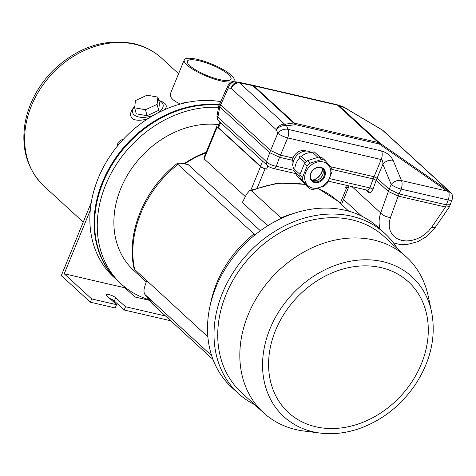 <?xml version="1.0" encoding="UTF-8"?>
<svg xmlns="http://www.w3.org/2000/svg" width="476" height="476" viewBox="0 0 476 476"><rect width="100%" height="100%" fill="white"/><g stroke="black" fill="none" stroke-linecap="round" stroke-linejoin="round"><path stroke-width="0.71" d="M148.732 299.642A106.898 86.221 -47.5 0 1 121.249 284.035L118.607 281.619A106.898 86.221 -47.5 0 1 110.016 168.171A106.898 86.221 -47.5 0 1 219.103 105.148M121.249 284.035A106.898 86.221 -47.5 0 1 111.771 172.163A106.898 86.221 -47.5 0 1 218.585 107.338M146.275 281.911L133.726 270.416A88.429 71.323 -47.5 0 1 127.211 175.543A88.429 71.323 -47.5 0 1 218.918 124.658M183.974 163.821A88.429 71.323 -47.5 0 1 206.197 152.219M158.389 112.639A15.75 8.259 -14.7 0 0 158.764 100.46M134.821 106.38A15.75 8.259 -14.7 0 0 134.553 106.672A15.75 8.259 -14.7 0 0 135.083 115.549A15.75 8.259 -14.7 0 0 153.718 115.174M158.663 110.372L159.454 103.102L157.883 97.116L147.066 95.194L135.452 100.543L134.666 107.814L136.231 113.8L147.054 115.722L158.663 110.372L157.098 104.387L157.883 97.116M180.469 104.006C172.669 100.644 169.373 97.062 170.586 93.254L184.254 59.922A26.953 6.61 22.3 0 0 195.214 70.722A26.953 6.61 22.3 0 0 220.941 80.914A26.953 6.61 22.3 0 0 234.127 80.379A26.953 6.61 22.3 0 0 211.701 64.034A26.953 6.61 22.3 0 0 184.254 59.922M148.036 118.619C142.056 120.571 137.159 120.773 133.357 119.244C129.549 116.483 129.65 112.633 133.661 107.683L134.553 106.672M158.758 100.46L160.942 101.215C166.368 103.381 167.629 106.178 164.726 109.617M118.346 281.375A106.898 86.221 -47.5 0 1 118.078 281.132L113.853 277.264A106.898 86.221 -47.5 0 1 107.112 160.674A106.898 86.221 -47.5 0 1 220.632 101.608M118.078 281.132A106.898 86.221 -47.5 0 1 109.682 167.338A106.898 86.221 -47.5 0 1 219.275 104.732M219.478 79.569A23.592 5.789 22.3 0 0 231.021 79.105A23.592 5.789 22.3 0 0 211.386 64.796A23.592 5.789 22.3 0 0 187.365 61.196A23.592 5.789 22.3 0 0 196.957 70.65A23.592 5.789 22.3 0 0 219.478 79.569M134.666 107.814L145.483 109.736L147.054 115.722M145.483 109.736L157.098 104.387M187.841 102.275A6.057 4.885 132.5 0 0 182.867 103.381M123.183 139.456A6.057 4.885 132.5 0 0 117.655 143.823A6.057 4.885 132.5 0 0 117.185 146.364M146.656 280.739L144.752 286.611C143.645 290.033 143.746 292.698 145.049 294.602L211.647 355.614M218.323 126.11A3.635 0.892 22.3 0 0 216.854 126.247A3.635 0.892 22.3 0 0 217.229 126.937L260.527 166.606A3.635 0.892 22.3 0 0 265.096 168.748L266.59 169.093A4.843 1.19 -157.7 0 1 260.497 166.237L218.52 127.782A4.843 1.19 -157.7 0 1 218.014 126.86L219.977 122.07M348.64 185.848L348.057 187.27A4.843 1.19 -157.7 0 1 345.689 187.365L346.683 187.598A3.635 0.892 22.3 0 0 348.462 187.526A3.635 0.892 22.3 0 0 348.194 186.943M260.378 230.759L188.121 164.559L180.452 163.197L177.53 163.244C144.287 188.633 125.765 233.222 134.161 269.041L207.881 336.829M177.53 163.244L177.917 164.393L255.059 234.846M205.935 152.867A87.822 70.829 132.5 0 0 184.67 163.94M281.447 218.317L251.542 190.811L249.692 190.561L246.645 194.035L242.349 202.514L267.738 225.773M216.854 126.247L203.93 157.752L204.139 158.859L245.336 196.606M155.402 306.699L145.049 294.602A100.543 81.093 -47.5 0 0 155.402 306.699L213.004 359.475M315.802 426.782A88.726 71.561 132.5 0 0 427.87 321.984A88.726 71.561 132.5 0 0 301.641 292.823A88.726 71.561 132.5 0 0 315.802 426.782M397.555 248.859A108.474 87.489 132.5 0 0 384.911 233.496L378.42 227.546A108.474 87.489 132.5 0 0 240.63 248.43A108.474 87.489 132.5 0 0 231.86 387.512L238.357 393.462A108.474 87.489 132.5 0 0 254.767 404.719M384.911 233.496A108.474 87.489 132.5 0 0 247.127 254.38A108.474 87.489 132.5 0 0 238.357 393.462M431.548 311.679L428.126 295.78A105.69 85.24 132.5 0 0 406.337 256.903L384.245 236.661A105.69 85.24 132.5 0 0 249.995 257.01A105.69 85.24 132.5 0 0 241.451 392.522L263.549 412.763A105.69 85.24 132.5 0 0 296.066 429.632A105.69 85.24 132.5 0 0 304.182 431.066L320.318 433.095C332.647 434.594 345.225 433.237 358.047 429.025C380.984 421.099 399.798 406.718 414.495 385.869C430.679 361.564 436.367 336.835 431.548 311.679A94.849 76.499 132.5 0 0 294.513 291.895A94.849 76.499 132.5 0 0 313.035 431.803A94.849 76.499 132.5 0 0 320.318 433.095M406.337 256.903A105.69 85.24 132.5 0 0 272.088 277.252A105.69 85.24 132.5 0 0 263.549 412.763M302.587 177.203L307.127 166.124A16.351 13.191 -47.5 0 1 310.37 163.095L321.431 159.585A16.351 13.191 -47.5 0 1 325.078 160.424L331.593 167.998A16.351 13.191 -47.5 0 1 332.004 171.872L327.458 182.951A16.351 13.191 -47.5 0 1 324.215 185.979L313.16 189.49A16.351 13.191 -47.5 0 1 309.507 188.645L306.8 186.164L300.285 178.595L302.992 181.076A16.351 13.191 -47.5 0 1 302.587 177.203L299.874 174.722A16.351 13.191 132.5 0 0 300.285 178.595M325.078 160.424L322.365 157.943A16.351 13.191 132.5 0 0 318.718 157.098L307.657 160.608A16.351 13.191 132.5 0 0 304.42 163.637L299.874 174.722M310.37 163.095L307.657 160.608M321.431 159.585L318.718 157.098M307.127 166.124L304.42 163.637M309.507 188.645L302.992 181.076M316.897 154.26A14.839 11.965 -47.5 0 1 318.271 155.307L320.521 157.366M317.956 157.342L313 152.796A14.839 11.965 -47.5 0 0 301.124 156.527M300.005 174.394L294.906 169.718A14.839 11.965 -47.5 0 1 299.791 157.77M302.254 180.88L298.22 177.191A14.839 11.965 -47.5 0 1 295.316 172.354M294.906 169.718A0.91 0.732 132.5 0 0 294.079 171.217L299.934 176.584M301.052 156.592A0.91 0.732 132.5 0 0 299.719 156.473A0.91 0.732 132.5 0 0 299.815 157.746M320.223 157.306L314.428 151.999A0.91 0.732 132.5 0 0 313 152.796M312.405 187.99A14.536 11.721 132.5 0 0 330.029 176.822A14.536 11.721 132.5 0 0 321.425 161.661A14.536 11.721 132.5 0 0 305.473 173.091A14.536 11.721 132.5 0 0 312.405 187.99M320.872 167.35A8.479 6.837 -47.5 0 1 322.222 180.154A8.479 6.837 -47.5 0 1 310.162 177.364A8.479 6.837 -47.5 0 1 320.872 167.35M311.56 179.857A7.872 6.349 132.5 0 0 313.273 180.565A7.872 6.349 132.5 0 0 321.562 176.923A7.872 6.349 132.5 0 0 322.091 168.361M320.384 167.653A7.872 6.349 -47.5 0 1 322.805 168.909A7.872 6.349 -47.5 0 1 323.192 177.673A7.872 6.349 -47.5 0 1 314.588 181.772A7.872 6.349 -47.5 0 1 312.167 180.517A7.872 6.349 -47.5 0 1 311.78 171.753A7.872 6.349 -47.5 0 1 320.384 167.653M322.71 169.385A11.948 9.639 -47.5 0 1 321.937 172.062A11.948 9.639 -47.5 0 1 312.637 180.38M365.633 189.775L368.275 192.197C370.06 193.476 371.607 192.524 372.928 189.335A2.422 1.059 19.7 0 0 369.917 187.925L373.125 178.911L376.171 180.339L388.315 191.465L389.207 189.293L377.057 178.167L374.017 176.739L330.505 166.689M252.429 85.15A7.872 1.351 101.9 0 1 252.482 85.156A7.872 1.351 101.9 0 1 252.821 85.662A7.872 6.349 -47.5 0 1 253.75 85.799L294.543 123.171A7.872 6.349 132.5 0 0 293.615 123.028L284.69 124.224L239.523 82.848A7.872 1.351 -78.1 0 0 239.184 82.348A7.872 1.351 -78.1 0 0 239.13 82.342A7.872 6.593 98 0 0 238.66 82.253A7.872 6.593 98 0 0 231.169 88.369L228.331 87.971A7.872 6.593 -82 0 1 235.822 81.854A7.872 7.872 0 0 0 227.552 86.388L218.978 105.458L219.799 106.951L269.696 152.665L279.596 157.306L292.27 160.233L292.032 163.28L292.966 165.934M306.36 151.047L305.051 150.618C299.701 149.994 295.661 152.457 292.924 158.002A10.293 8.306 132.5 0 0 292.27 160.233M292.924 158.002L280.483 155.128L287.694 137.927A7.872 4.236 -77 0 0 288.063 129.371A7.872 5.367 157.5 0 0 277.794 133.286A7.872 1.654 22.7 0 0 287.694 137.927L381.222 159.531A7.872 4.236 103 0 0 381.597 150.981C386.911 152.612 390.754 155.747 393.134 160.388A7.872 5.367 157.5 0 0 382.865 164.303C382.996 161.56 382.448 159.972 381.222 159.531L373.125 178.911L331.873 169.379M393.134 160.388L401.488 180.571L447.059 191.096L379.295 143.99L379.884 143.151A7.872 6.349 132.5 0 0 378.307 142.52A7.872 4.236 103 0 1 379.295 143.99L295.525 124.635A7.872 5.962 82.4 0 0 293.615 123.028L252.821 85.662L239.523 82.848A7.872 6.349 132.5 0 0 231.169 88.369L276.33 129.746A7.872 6.349 132.5 0 1 284.69 124.224A7.872 5.962 82.4 0 1 286.6 125.831A7.872 5.367 157.5 0 0 276.33 129.746L277.794 133.286L270.588 150.493L280.483 155.128L279.596 157.306L269.696 152.665L270.588 150.493L220.685 104.774L228.331 87.971A7.872 1.987 24.4 0 1 227.552 86.388M219.87 103.28L220.685 104.774L219.799 106.951L218.912 105.523L216.996 116.025L217.889 117.167L266.506 161.709L269.737 152.701M447.059 191.096L448.695 191.876A7.872 4.236 -77 0 1 448.154 199.991L446.369 204.853L399.102 193.928L398.21 196.106L388.315 191.465L398.21 196.106L445.476 207.024L446.369 204.853L450.219 204.692L452.039 199.747A7.872 1.874 -159.8 0 1 448.154 199.991L401.113 189.127A7.872 1.654 -157.3 0 1 391.218 184.486L382.865 164.303L376.159 180.327L372.928 189.335M380.104 229.087C378.604 224.041 378.795 218.651 380.675 212.915A7.872 3.439 -160.3 0 0 390.469 217.502L389.35 221.929L389.195 226.243L390.017 230.265L391.766 233.823L394.384 236.78L397.757 239.011L401.744 240.428L406.189 240.963L410.901 240.6L415.691 239.351L420.362 237.274L424.717 234.448L428.584 230.991L431.797 227.052L445.476 207.024L449.326 206.87L450.219 204.692M389.207 189.293L399.102 193.928L401.113 189.127A7.872 4.236 103 0 0 401.488 180.571A7.872 5.367 157.5 0 0 391.218 184.486L389.207 189.293M235.822 81.854L238.66 82.253A7.872 7.872 0 0 1 239.184 82.348L252.482 85.156A7.872 7.872 0 0 1 252.625 85.192A7.872 4.236 -77 0 0 252.512 85.168M336.193 104.506A7.872 4.236 103 0 1 336.395 104.541A7.872 4.236 103 0 1 337.514 105.154A7.872 6.349 -47.5 0 1 339.09 105.779A7.872 7.443 -71.8 0 0 337.079 104.732A7.872 7.443 -71.8 0 0 336.514 104.577M448.695 191.876L449.189 192.072L449.54 191.572L379.884 143.151L339.09 105.779L344.332 107.505A7.872 7.443 -71.8 0 0 342.321 106.457L337.079 104.732A7.872 7.872 0 0 0 336.395 104.541L252.625 85.192A7.872 4.236 -77 0 1 253.75 85.799L337.514 105.154L378.307 142.52L294.543 123.171A7.872 4.236 -77 0 1 295.525 124.635L286.6 125.831L288.063 129.371L381.597 150.981M452.039 199.747A7.872 7.872 0 0 0 452.2 194.815A7.842 5.272 156.6 0 0 451.855 194.012A7.872 7.872 0 0 0 450.385 192.203L450.385 192.203A7.872 6.349 -47.5 0 0 449.54 191.572L382.531 130.18A7.872 6.349 -47.5 0 1 383.376 130.811A7.872 7.872 0 0 0 382.079 129.847L382.079 129.847A7.872 4.635 120.7 0 1 382.531 130.18L344.332 107.505A7.872 4.635 -59.3 0 0 343.88 107.165L343.88 107.165A7.872 4.635 -59.3 0 0 343.571 107.011M451.855 194.012A7.842 5.272 156.6 0 0 449.189 192.072M294.335 169.896A12.358 9.966 -47.5 0 1 295.804 156.681A12.358 9.966 -47.5 0 1 308.567 151.297A12.358 9.966 -47.5 0 1 311.613 152.653M329.642 178.619L369.917 187.925L367.74 190.263L328.422 181.177M216.996 116.025C216.973 118.512 217.58 120.178 218.823 121.011A4.843 3.909 -47.5 0 1 218.817 121.005A4.843 3.909 -47.5 0 1 217.889 117.167L219.763 106.916M267.441 165.553A4.843 3.909 -47.5 0 1 267.435 165.547A4.843 3.909 -47.5 0 1 267.429 165.541A4.843 3.909 -47.5 0 1 266.506 161.709C268.827 164.012 272.094 165.541 276.294 166.297L293.948 170.372M273.367 168.456A4.843 2.606 -77 0 0 273.379 168.462A4.843 2.606 -77 0 0 273.385 168.462A4.843 2.606 -77 0 0 276.294 166.297L279.525 157.288M445.548 207.036L449.403 206.685M431.797 227.052A7.872 2.201 34.5 0 0 435.32 227.355L449.32 206.983M312.131 180.172A11.144 8.99 132.5 0 0 322.454 168.903M165.541 315.993L125.509 306.74L124.171 310.001L170.753 320.764M125.509 306.74L115.686 297.744A5.45 1.339 -157.7 0 0 110.236 294.93A5.45 1.339 -157.7 0 0 106.166 294.644A5.45 1.339 -157.7 0 0 106.731 295.679L116.555 304.676L115.216 307.936L90.345 302.189L61.303 275.58L91.261 202.532M116.555 304.676L91.678 298.928L90.345 302.189M90.261 210.279L64.224 273.771L91.678 298.928M109.831 298.517A5.45 1.339 -157.7 0 1 114.347 301.005L124.171 310.001M149.268 300.296L134.946 296.988L124.914 287.796L64.224 273.771M125.111 287.32L124.914 287.796M134.821 44.244A86.912 70.097 -47.5 0 1 161.566 58.114C153.659 50.932 144.341 46.089 133.613 43.59C104.274 38.175 77.32 47.249 52.753 70.799C38.598 85.317 29.506 101.965 25.49 120.755C20.581 147.405 26.793 169.248 44.137 186.283A86.912 70.097 -47.5 0 1 39.877 89.53A86.912 70.097 -47.5 0 1 134.821 44.244M134.69 269.779A100.543 81.093 -47.5 0 1 177.917 164.393M253.904 234.008A100.543 81.093 132.5 0 0 210.487 304.051M293.412 213.54A100.543 81.093 132.5 0 0 281.066 217.853M251.542 190.811A100.543 81.093 -47.5 0 1 305.527 184.682M317.694 188.407A100.543 81.093 -47.5 0 1 337.704 201.009L348.843 211.207M257.349 187.633L265.096 168.748M340.233 203.323L346.683 187.598M250.911 190.049L260.527 166.606M204.139 158.859L217.229 126.937M266.59 169.093L267.887 165.934M260.497 166.237L262.597 161.12M345.689 187.365L346.51 185.354M218.52 127.782L220.62 122.659M368.275 192.197A2.422 1.952 132.5 0 0 367.829 190.293L367.74 190.263M388.351 191.501L380.675 212.915L351.978 186.622M390.469 217.502L398.144 196.088M115.686 297.744L114.347 301.005M178.595 73.721L161.566 58.114M83.235 222.102L44.137 186.283M233.52 81.866L234.127 80.379M249.692 190.561L277.782 183.028L305.229 184.337M317.885 188.347L337.704 201.009M341.506 204.49L348.462 187.526M306.55 161.501L300.874 156.301M305.229 162.75L299.648 157.639M382.079 129.847L343.88 107.165A7.872 7.872 0 0 0 342.321 106.457M450.385 192.203L383.376 130.811M267.435 165.547L218.817 121.005M295.751 173.627L273.379 168.462C270.499 167.623 268.512 166.654 267.429 165.541M393.45 242.855L399.507 244.402L407.23 244.491L417.845 241.647L426.347 236.691L435.314 227.361M361.814 216.193L343.559 199.474"/></g></svg>
